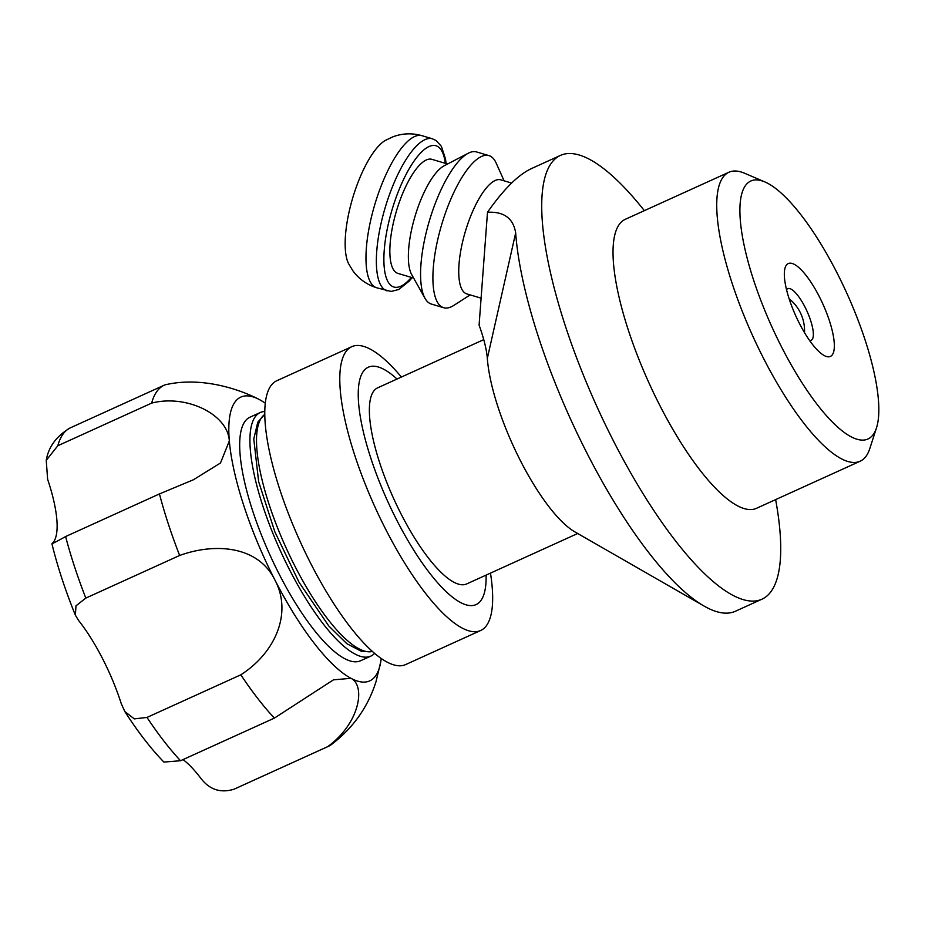 <?xml version="1.0" encoding="UTF-8"?>
<svg xmlns="http://www.w3.org/2000/svg" width="925" height="925" viewBox="0 0 925 925"><rect width="100%" height="100%" fill="white"/><g stroke="black" fill="none" stroke-linecap="round" stroke-linejoin="round"><path stroke-width="1.39" d="M264.758 411.521A133.755 38.769 65.6 0 0 260.179 412.562A133.755 38.769 65.6 0 0 270.828 528.198A133.755 38.769 65.6 0 0 354.738 653.906A133.755 38.769 65.6 0 0 370.809 656.114A133.755 38.769 65.6 0 0 374.613 653.351M159.447 493.927L65.617 536.546C53.985 543.044 49.8 545.068 53.06 542.605A90.673 26.282 65.6 0 0 47.614 479.254L46.25 460.349L57.812 445.734L151.642 403.103C186.168 394.119 227.874 414.215 229.331 440.959L220.485 462.997L193.417 479.763L159.447 493.927A198.355 57.489 65.6 0 0 179.647 555.462C214.184 542.882 258.075 545.207 275.06 580.287C292.184 612.651 275.985 652.229 240.824 674.811L146.983 717.43L134.298 718.887L124.817 711.522L121.314 703.798A90.673 26.282 65.6 0 0 78.648 620.559L75.376 615.206L75.989 605.806L85.817 598.093L179.647 555.462M52.078 543.969L53.06 542.605M262.157 401.172L259.532 399.658C245.368 392.084 205.038 375.446 164.985 384.858A198.355 57.489 65.6 0 0 164.315 385.147A198.355 57.489 65.6 0 0 151.642 403.103M265.255 403.196A155.851 45.175 65.6 0 0 262.55 401.415A155.851 45.175 65.6 0 0 259.532 399.658A155.851 45.175 65.6 0 0 229.331 440.959A155.851 45.175 65.6 0 0 275.06 580.287A155.851 45.175 65.6 0 0 350.991 678.314C365.791 685.622 359.929 723.223 327.728 746.637A198.355 57.489 65.6 0 0 328.398 746.348A198.355 57.489 65.6 0 0 331.485 744.521C353.177 727.917 368.023 706.966 376.012 681.656L380.776 661.664A155.851 45.175 65.6 0 0 381.216 658.461M240.824 674.811A198.355 57.489 65.6 0 0 274.367 718.112L333.451 679.84L350.991 678.314A155.851 45.175 65.6 0 0 380.776 661.664M124.817 711.522C137.837 731.768 150.856 748.626 163.898 762.073L180.525 760.732L274.367 718.112M327.728 746.637L234.568 788.967A198.355 57.489 -114.4 0 1 233.898 789.256C220.613 793.268 209.651 789.696 201.026 778.549A90.673 26.282 65.6 0 0 183.034 759.598M260.179 412.562L249.947 417.21A133.755 38.769 65.6 0 0 260.584 532.846A133.755 38.769 65.6 0 0 344.505 658.554A133.755 38.769 65.6 0 0 360.577 660.762L370.809 656.114M757.598 179.959A141.687 41.07 -114.4 0 1 764.825 181.913A141.687 41.07 -114.4 0 1 846.733 293.017A141.687 41.07 -114.4 0 1 876.518 427.801A141.687 41.07 -114.4 0 1 861.094 440.046A141.687 41.07 -114.4 0 1 762.94 305.817A141.687 41.07 -114.4 0 1 757.598 179.959M790.713 263.186A51.002 14.788 -114.4 0 1 828.58 318.292A51.002 14.788 -114.4 0 1 822.394 354.414A51.002 14.788 -114.4 0 1 792.644 308.499A51.002 14.788 -114.4 0 1 784.481 270.956A51.002 14.788 -114.4 0 1 790.713 263.186M786.551 289.779A28.34 8.209 -114.4 0 1 787.753 288.692A28.34 8.209 -114.4 0 1 789.118 288.484A28.34 8.209 -114.4 0 1 807.872 313.205A28.34 8.209 -114.4 0 1 811.19 340.284A28.34 8.209 -114.4 0 1 809.814 340.493A28.34 8.209 -114.4 0 1 809.583 340.469M775.624 499.616L775.728 500.147A243.703 70.635 -114.4 0 1 761.98 599.18A243.703 70.635 -114.4 0 1 750.198 600.984A243.703 70.635 -114.4 0 1 588.89 388.35A243.703 70.635 -114.4 0 1 560.4 155.423A243.703 70.635 -114.4 0 1 572.182 153.619A243.703 70.635 -114.4 0 1 644.031 210.229L644.367 210.657M876.518 427.801L869.766 448.671A158.684 45.996 -114.4 0 1 860.157 461.217L756.453 508.322A158.684 45.996 -114.4 0 1 748.788 509.49A158.684 45.996 -114.4 0 1 643.742 371.029A158.684 45.996 -114.4 0 1 625.184 219.364L728.9 172.247A158.684 45.996 -114.4 0 1 736.566 171.079A158.684 45.996 -114.4 0 1 744.66 173.276L764.825 181.913M860.157 461.217A158.684 45.996 -114.4 0 1 852.492 462.384A158.684 45.996 -114.4 0 1 747.446 323.923A158.684 45.996 -114.4 0 1 728.9 172.247M511.606 183.058L500.783 179.832A59.512 19.228 106.6 0 0 499.546 179.6A59.512 19.228 106.6 0 0 464.836 233.25A59.512 19.228 106.6 0 0 466.824 293.907L481.358 298.232M504.125 180.838L496.147 163.043A79.342 25.634 106.6 0 0 488.955 155.62A79.342 25.634 106.6 0 0 487.313 155.308A79.342 25.634 106.6 0 0 441.028 226.833A79.342 25.634 106.6 0 0 443.688 307.713A79.342 25.634 106.6 0 0 445.33 308.025A79.342 25.634 106.6 0 0 453.759 305.435L470.166 294.902M488.955 155.62L476.618 151.954A79.342 25.634 106.6 0 0 474.976 151.631A79.342 25.634 106.6 0 0 468.247 153.238A79.342 25.634 106.6 0 0 429.42 220.682A79.342 25.634 106.6 0 0 425.049 298.393A79.342 25.634 106.6 0 0 431.351 304.047L443.688 307.713M468.247 153.238L444.127 165.806A59.512 19.228 106.6 0 0 415.001 216.392A59.512 19.228 106.6 0 0 411.717 274.667L425.049 298.393M447.584 164.002L431.894 159.331A59.512 19.228 106.6 0 0 430.657 159.1A59.512 19.228 106.6 0 0 395.946 212.738A59.512 19.228 106.6 0 0 397.935 273.407L413.625 278.078M376.752 287.791A79.342 25.634 106.6 0 1 374.105 206.911A79.342 25.634 106.6 0 1 420.378 135.385A79.342 25.634 106.6 0 1 422.031 135.697C412.087 132.899 402.375 133.269 392.871 136.831L385.239 140.473A68.011 21.969 106.6 0 0 352.737 197.858A68.011 21.969 106.6 0 0 348.575 263.671L352.957 270.898C358.969 279.072 366.901 284.703 376.752 287.791L391.183 291.444L398.687 289.513L409.116 281.2L412.145 277.627M560.4 155.423L531.574 168.523C518.301 174.675 503.616 189.255 487.498 212.264C503.952 211.42 513.329 218.312 515.664 232.938A243.703 70.635 65.6 0 0 704.075 606.072A243.703 70.635 65.6 0 0 723.662 613.044A243.703 70.635 65.6 0 0 735.433 611.24L761.98 599.18M704.075 606.072L574.957 531.933A113.347 32.849 -114.4 0 1 487.325 358.391C486.654 349.673 483.914 338.573 479.092 325.103L487.498 212.264M483.752 339.637L377.631 387.841A107.682 31.207 65.6 0 0 377.643 456.303A107.682 31.207 65.6 0 0 429.2 559.012A107.682 31.207 65.6 0 0 466.697 583.918L577.686 533.505M397.01 379.042A130.356 37.775 65.6 0 0 360.519 417.984A130.356 37.775 65.6 0 0 430.68 574.402A130.356 37.775 65.6 0 0 486.087 575.119M401.404 377.042A155.851 45.175 65.6 0 0 351.754 346.69A155.851 45.175 65.6 0 0 351.766 445.781A155.851 45.175 65.6 0 0 426.39 594.428A155.851 45.175 65.6 0 0 480.676 630.492A155.851 45.175 65.6 0 0 490.481 573.118M351.754 346.69L276.748 380.765A155.851 45.175 65.6 0 0 276.76 479.844A155.851 45.175 65.6 0 0 351.384 628.503A155.851 45.175 65.6 0 0 405.659 664.566L480.676 630.492M180.525 760.732A198.355 57.489 -114.4 0 1 146.983 717.43M85.817 598.093A198.355 57.489 -114.4 0 1 65.617 536.546M57.812 445.734A198.355 57.489 -114.4 0 1 70.485 427.778L164.315 385.147M445.341 163.332A73.676 23.796 106.6 0 0 434.403 145.456A73.676 23.796 106.6 0 0 386.303 234.06A73.676 23.796 106.6 0 0 411.394 277.407M446.093 163.563L445.503 158.903L441.387 146.335L436.149 140.565L432.414 138.796A79.342 25.634 106.6 0 0 430.761 138.472A79.342 25.634 106.6 0 0 384.488 210.01A79.342 25.634 106.6 0 0 387.136 290.889M515.664 232.938L487.325 358.391M372.417 651.443A130.356 37.775 -114.4 0 1 328.942 620.617A130.356 37.775 -114.4 0 1 267.475 499.373A130.356 37.775 -114.4 0 1 264.747 414.435M262.55 401.415L261.891 401.011M234.568 788.967L328.398 746.348M51.973 543.981C57.547 566.678 65.34 590.416 75.376 615.206M46.25 460.349C48.493 446.775 56.564 435.918 70.485 427.778M422.031 135.697L432.414 138.796M804.507 332.63A40.804 40.804 0 0 0 789.118 298.763M264.747 414.354L257.774 422.205L253.774 438.97L258.642 481.636L274.817 531.725L299.018 582.207L328.803 626.005L346.852 643.684L361.895 651.57L372.474 651.489"/></g></svg>
